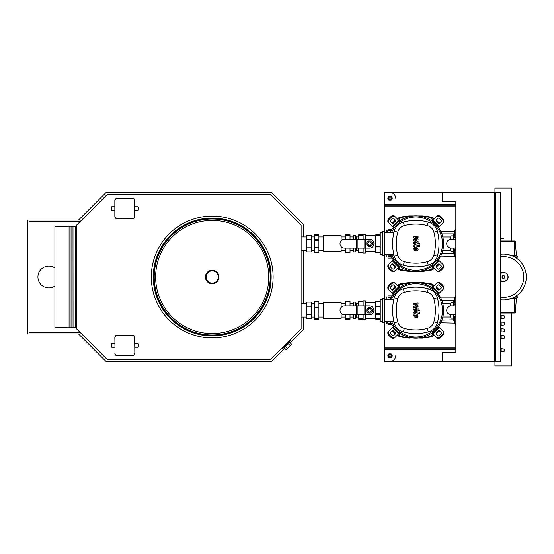 <?xml version="1.0" encoding="UTF-8"?>
<svg xmlns="http://www.w3.org/2000/svg" width="554" height="554" viewBox="0 0 554 554"><rect width="100%" height="100%" fill="white"/><g stroke="black" fill="none" stroke-linecap="round" stroke-linejoin="round"><path stroke-width="0.83" d="M516.854 255.657A0.443 0.443 0 0 1 517.298 256.107L514.631 256.107L514.631 255.657L516.854 255.657M511.702 255.657L516.376 255.249A0.443 0.443 0 0 0 516.82 255.657M515.116 257.326L517.298 257.326L517.298 256.107M510.553 255.249L514.631 255.249L514.631 241.606L515.345 241.606A0.665 0.665 0 0 0 514.68 240.99A0.665 0.665 0 0 1 515.345 241.606L516.376 255.249M500.29 240.99L514.68 240.99M516.183 257.326L516.183 258.005M511.702 298.343L516.854 298.343A0.443 0.443 0 0 0 517.298 297.893L514.631 297.893L514.631 298.751L516.376 298.751A0.443 0.443 0 0 1 516.82 298.343A0.443 0.443 0 0 0 516.376 298.751L515.345 312.394A0.665 0.665 0 0 1 514.68 313.01A0.665 0.665 0 0 0 515.345 312.394A0.665 0.665 0 0 1 514.68 313.01A0.665 0.665 0 0 0 515.345 312.394L514.631 312.394L514.68 313.01M517.298 297.893A0.443 0.443 0 0 1 516.854 298.343A0.443 0.443 0 0 0 517.298 297.893L517.298 296.674L515.116 296.674M500.29 313.01L514.631 313.01M516.183 296.674L516.183 295.995M500.29 254.314A22.894 22.894 0 0 1 526.3 277A22.894 22.894 0 0 1 500.29 299.686M500.29 256.883A20.353 20.353 0 0 1 523.759 277A20.353 20.353 0 0 1 500.29 297.117M494.944 193.644L494.944 188.083L511.861 188.083L511.861 240.99M511.861 313.01L511.861 365.917L494.944 365.917L494.944 360.356M281.64 348.355L282.27 348.978L290.85 340.398L290.22 339.768M283.496 347.753L283.967 348.224L290.095 342.095L289.624 341.624M54.908 286.03A10.893 10.893 0 0 1 37.928 277A10.893 10.893 0 0 1 54.908 267.97M72.99 327.684L76.604 327.684M72.99 226.316L73.045 327.684L54.908 327.684L54.908 226.316L76.604 226.316M80.302 332.573L29.037 332.573L29.037 221.427L80.302 221.427M75.392 327.684L75.392 226.316M71.057 327.684L71.057 226.316M69.077 327.684L69.077 226.316M81.639 333.91L27.7 333.91L27.7 220.09L81.639 220.09M133.064 198.754L133.064 198.533A1.78 1.78 0 0 1 134.844 200.313A1.78 1.78 0 0 0 133.064 198.533L116.617 198.533A1.78 1.78 0 0 0 114.837 200.313L114.837 216.759A1.78 1.78 0 0 0 116.617 218.539A1.78 1.78 0 0 1 114.837 216.759L115.059 200.313A1.558 1.558 0 0 1 116.617 198.754L133.064 198.754A1.558 1.558 0 0 1 134.622 200.313L134.622 216.759A1.558 1.558 0 0 1 133.064 218.318L116.617 218.318L133.064 218.539A1.78 1.78 0 0 0 134.844 216.759L134.622 200.313M114.837 206.753L111.839 206.753A0.554 0.554 0 0 0 111.285 207.314L111.285 209.758A0.554 0.554 0 0 0 111.839 210.312L114.837 210.312M134.844 210.312L137.842 210.312A0.554 0.554 0 0 0 138.403 209.758L138.403 207.314A0.554 0.554 0 0 0 137.842 206.753L134.844 206.753M133.064 335.461A1.78 1.78 0 0 1 134.844 337.241A1.78 1.78 0 0 0 133.064 335.461L116.617 335.461A1.78 1.78 0 0 0 114.837 337.241A1.78 1.78 0 0 1 116.617 335.461L133.064 335.461A1.78 1.78 0 0 1 134.844 337.241L134.844 353.687A1.78 1.78 0 0 1 133.064 355.467L116.617 355.467A1.78 1.78 0 0 1 114.837 353.687A1.78 1.78 0 0 0 116.617 355.467L133.064 355.467A1.78 1.78 0 0 0 134.844 353.687A1.78 1.78 0 0 1 133.064 355.467L116.617 355.467M114.837 337.241L115.059 353.687L114.837 337.241M114.837 343.688L111.839 343.688A0.554 0.554 0 0 0 111.285 344.242L111.285 346.686A0.554 0.554 0 0 0 111.839 347.247L114.837 347.247M134.844 347.247L137.842 347.247A0.554 0.554 0 0 0 138.403 346.686L138.403 344.242A0.554 0.554 0 0 0 137.842 343.688L134.844 343.688M301.12 225.125L301.12 328.875L270.747 359.248L106.977 359.248L76.604 328.875L76.604 225.125L106.977 194.752L270.747 194.752L301.12 225.125M289.756 342.441L291.716 344.401L286.273 349.851L284.306 347.884M285.67 346.52L287.637 348.487M288.392 343.799L290.358 345.765M78.495 220.09L106.056 192.529L271.668 192.529L303.343 224.204L303.343 236.953M303.343 250.36L303.343 303.64M303.343 317.047L303.343 329.796L290.227 342.912M284.784 348.355L271.668 361.471L106.056 361.471L78.495 333.91M212.203 270.22A6.78 6.78 0 0 0 205.423 277A6.78 6.78 0 0 0 212.203 283.78A6.78 6.78 0 0 0 218.982 277A6.78 6.78 0 0 0 212.203 270.22A6.78 6.78 0 0 1 218.982 277A6.78 6.78 0 0 0 212.203 270.22A6.78 6.78 0 0 1 218.982 277A6.78 6.78 0 0 1 212.203 283.78A6.78 6.78 0 0 0 218.982 277M212.203 220.43A56.57 56.57 0 0 0 155.632 277A56.57 56.57 0 0 0 212.203 333.57A56.57 56.57 0 0 0 268.773 277A56.57 56.57 0 0 0 212.203 220.43M273.108 277A60.905 60.905 0 0 0 212.203 216.095A60.905 60.905 0 0 0 151.297 277A60.905 60.905 0 0 0 212.203 337.905A60.905 60.905 0 0 0 273.108 277M314.457 236.953L311.791 236.953L311.341 236.51M314.457 250.36L311.791 250.36L311.341 250.803M311.791 250.36L311.791 236.953M306.895 239.55L306.895 235.443L311.341 235.443L311.341 239.55L306.895 239.55L306.895 251.869L311.341 251.869L311.341 239.55M311.341 247.763L306.895 247.763M341.132 240.713L341.132 235.651L323.349 235.651L323.349 251.661L341.132 251.661L341.132 246.599M323.349 236.953L318.903 236.953M323.349 250.36L318.903 250.36M345.578 236.953L341.132 236.953M345.578 250.36L341.132 250.36M314.457 235.353L314.457 234.764L318.903 234.764L318.903 235.353L314.457 235.353L314.457 239.383L318.903 239.383L318.903 240.81L314.457 240.81L314.457 239.383M345.578 235.353L345.578 234.764L350.024 234.764L350.024 235.353L345.578 235.353L345.578 239.21M314.457 252.548L314.457 251.959L318.903 251.959L318.903 252.548L314.457 252.548M345.578 252.548L345.578 251.959L350.024 251.959L350.024 252.548L345.578 252.548M350.024 239.21L350.024 235.353M318.903 240.81L318.903 251.959M318.903 247.34L314.457 247.34L314.457 251.959M350.024 251.959L350.024 248.102M314.457 240.81L314.457 247.34M345.578 251.959L345.578 248.102M318.903 235.353L318.903 239.383M358.694 250.36L356.25 250.36L355.689 251.869L355.689 248.102M358.694 236.953L356.25 236.953L356.25 239.21M356.25 248.102L356.25 250.36M356.25 236.953L355.689 235.443L355.689 239.21M353.133 248.102L353.133 250.36L350.024 250.36M353.133 239.21L353.133 236.953L350.024 236.953M353.133 236.953L353.687 235.443L353.687 239.21M353.133 250.36L353.687 251.869L353.687 248.102M355.689 235.443L353.687 235.443M353.687 251.869L355.689 251.869M344.463 239.21L369.476 239.21A4.446 4.446 0 0 1 373.922 243.656A4.446 4.446 0 0 1 369.476 248.102L344.463 248.102A4.446 4.446 0 0 1 340.017 243.656A4.446 4.446 0 0 1 344.463 239.21A4.446 4.446 0 0 0 340.017 243.656A4.446 4.446 0 0 0 344.463 248.102M369.476 248.102A4.446 4.446 0 0 0 373.922 243.656A4.446 4.446 0 0 0 369.476 239.21M371.249 243.656A1.78 1.78 0 0 0 369.476 241.876A1.78 1.78 0 0 0 367.697 243.656A1.78 1.78 0 0 0 369.476 245.436A1.78 1.78 0 0 0 371.249 243.656M367.808 243.656A1.669 1.669 0 0 1 369.476 241.987A1.669 1.669 0 0 1 371.138 243.656A1.669 1.669 0 0 1 369.476 245.325A1.669 1.669 0 0 1 367.808 243.656M372.143 242.548L372.143 244.764L370.578 246.322L368.368 246.322L366.803 244.764L366.803 242.548L368.368 240.99L370.578 240.99L372.143 242.548M365.363 251.661L375.806 251.661M365.363 235.651L375.806 235.651M358.694 248.102L358.694 252.548L363.14 252.548L363.14 252.991L365.363 252.991L365.363 248.102M363.14 239.21L363.14 235.353L358.694 235.353L358.694 234.764L363.14 234.764L363.14 234.321L365.363 234.321L365.363 239.21M380.252 252.548L375.806 252.548L375.806 251.959L380.252 251.959M380.252 247.929L375.806 247.929L375.806 246.502L380.252 246.502M380.252 235.353L375.806 235.353L375.806 234.764L380.252 234.764M358.694 251.959L363.14 251.959L363.14 248.102M375.806 246.502L375.806 235.353M375.806 239.972L380.252 239.972M358.694 235.353L358.694 239.21M375.806 251.959L375.806 247.929M386.235 232.542L386.235 230.81L386.235 232.542M386.415 230.229L386.235 230.81L386.415 230.229L388.035 230.229M388.035 231.385L386.415 231.385M386.235 254.771L386.235 256.502L386.235 254.771M386.415 257.084L386.235 256.502L386.415 257.084L388.035 257.084M388.035 255.927L386.415 255.927M391.768 257.568L391.588 258.109L388.035 258.109L388.035 256.772L391.325 256.772M391.796 229.695L391.588 229.211L391.768 229.744M391.588 229.211L388.035 229.211L388.035 232.722M388.035 254.591L388.035 256.772M314.457 303.64L311.791 303.64L311.341 303.197M314.457 317.047L311.791 317.047L311.341 317.49M311.791 317.047L311.791 303.64M306.895 306.237L306.895 302.131L311.341 302.131L311.341 306.237L306.895 306.237L306.895 318.557L311.341 318.557L311.341 306.237M311.341 314.45L306.895 314.45M341.132 307.401L341.132 302.339L323.349 302.339L323.349 318.349L341.132 318.349L341.132 313.287M323.349 303.64L318.903 303.64M323.349 317.047L318.903 317.047M345.578 303.64L341.132 303.64M345.578 317.047L341.132 317.047M314.457 302.041L314.457 301.452L318.903 301.452L318.903 302.041L314.457 302.041L314.457 306.071L318.903 306.071L318.903 307.498L314.457 307.498L314.457 306.071M345.578 302.041L345.578 301.452L350.024 301.452L350.024 302.041L345.578 302.041L345.578 305.898M314.457 319.236L314.457 318.647L318.903 318.647L318.903 319.236L314.457 319.236M345.578 319.236L345.578 318.647L350.024 318.647L350.024 319.236L345.578 319.236M350.024 305.898L350.024 302.041M318.903 307.498L318.903 318.647M318.903 314.028L314.457 314.028L314.457 318.647M350.024 318.647L350.024 314.79M314.457 307.498L314.457 314.028M345.578 318.647L345.578 314.79M318.903 302.041L318.903 306.071M358.694 317.047L356.25 317.047L355.689 318.557L355.689 314.79M358.694 303.64L356.25 303.64L356.25 305.898M356.25 314.79L356.25 317.047M356.25 303.64L355.689 302.131L355.689 305.898M353.133 314.79L353.133 317.047L350.024 317.047M353.133 305.898L353.133 303.64L350.024 303.64M353.133 303.64L353.687 302.131L353.687 305.898M353.133 317.047L353.687 318.557L353.687 314.79M355.689 302.131L353.687 302.131M353.687 318.557L355.689 318.557M344.463 305.898L369.476 305.898A4.446 4.446 0 0 1 373.922 310.344A4.446 4.446 0 0 1 369.476 314.79L344.463 314.79A4.446 4.446 0 0 1 340.017 310.344A4.446 4.446 0 0 1 344.463 305.898A4.446 4.446 0 0 0 340.017 310.344A4.446 4.446 0 0 0 344.463 314.79M369.476 314.79A4.446 4.446 0 0 0 373.922 310.344A4.446 4.446 0 0 0 369.476 305.898M371.249 310.344A1.78 1.78 0 0 0 369.476 308.564A1.78 1.78 0 0 0 367.697 310.344A1.78 1.78 0 0 0 369.476 312.124A1.78 1.78 0 0 0 371.249 310.344M367.808 310.344A1.669 1.669 0 0 1 369.476 308.675A1.669 1.669 0 0 1 371.138 310.344A1.669 1.669 0 0 1 369.476 312.013A1.669 1.669 0 0 1 367.808 310.344M372.143 309.236L372.143 311.452L370.578 313.01L368.368 313.01L366.803 311.452L366.803 309.236L368.368 307.678L370.578 307.678L372.143 309.236M365.363 318.349L375.806 318.349M365.363 302.339L375.806 302.339M358.694 314.79L358.694 319.236L363.14 319.236L363.14 319.679L365.363 319.679L365.363 314.79M363.14 305.898L363.14 302.041L358.694 302.041L358.694 301.452L363.14 301.452L363.14 301.009L365.363 301.009L365.363 305.898M380.252 319.236L375.806 319.236L375.806 318.647L380.252 318.647M380.252 314.617L375.806 314.617L375.806 313.19L380.252 313.19M380.252 302.041L375.806 302.041L375.806 301.452L380.252 301.452M358.694 318.647L363.14 318.647L363.14 314.79M375.806 313.19L375.806 302.041M375.806 306.66L380.252 306.66M358.694 302.041L358.694 305.898M375.806 318.647L375.806 314.617M386.235 299.229L386.235 297.498L386.235 299.229M386.415 296.916L386.235 297.498L386.415 296.916L388.035 296.916M388.035 298.073L386.415 298.073M386.235 321.459L386.235 323.19L386.235 321.459M386.415 323.771L386.235 323.19L386.415 323.771L388.035 323.771M388.035 322.615L386.415 322.615M391.768 324.256L391.588 324.789L388.035 324.789L388.035 323.46L391.325 323.46M391.796 296.383L391.588 295.891L391.768 296.432M391.588 295.891L388.035 295.891L388.035 299.409M388.035 321.278L388.035 323.46M442.494 192.529L442.494 201.421L455.831 201.421L455.831 352.579L442.494 352.579L442.494 361.471L494.736 361.471L494.736 192.529L384.476 192.529L384.476 231.607M500.29 355.91L500.74 355.91L500.74 350.357L500.29 350.357M495.844 360.356L494.736 360.356M495.844 361.471L500.29 361.471L500.29 192.529L495.844 192.529L495.844 361.471M495.844 193.644L494.736 193.644M500.29 348.577L504.071 349.02L504.071 351.693L504.292 349.242L504.071 351.693L501.183 351.693L500.74 352.136M500.29 335.239L504.071 335.682L504.292 338.127L504.292 335.904L504.071 338.356L500.29 338.799M500.29 315.233L504.071 315.676L504.292 318.121L504.292 315.898L504.071 318.349L500.29 318.792M500.29 321.902L504.071 322.345L504.292 324.789L504.292 322.567L504.071 325.018L500.29 325.461M500.29 328.57L504.071 329.014L504.292 331.458L504.292 329.235L504.071 331.687L500.29 332.13M500.74 348.577L500.74 350.357M501.183 349.02L501.183 351.693M500.74 335.239L500.74 338.799M501.183 335.682L501.183 338.356M500.74 315.233L500.74 318.792M501.183 315.676L501.183 318.349M500.74 321.902L500.74 325.461M501.183 322.345L501.183 325.018M500.74 328.57L500.74 332.13M501.183 329.014L501.183 331.687M428.45 268.406L429.115 269.556L431.428 269.556L432.577 267.554L431.878 266.336M428.45 335.094L429.115 336.243L431.428 336.243L432.577 334.242L431.878 333.023M399.766 266.336L399.06 267.554L400.217 269.556L402.529 269.556L403.187 268.406M399.766 333.023L399.06 334.242L400.217 336.243L402.529 336.243L403.187 335.094M431.878 220.977L432.577 219.758L431.428 217.757L429.115 217.757L428.45 218.906M431.878 287.664L432.577 286.446L431.428 284.444L429.115 284.444L428.45 285.594M403.187 218.906L402.529 217.757L400.217 217.757L399.06 219.758L399.766 220.977M403.187 285.594L402.529 284.444L400.217 284.444L399.06 286.446L399.766 287.664M455.831 239.21L451.164 239.21A4.446 4.446 0 0 0 446.718 243.656A4.446 4.446 0 0 0 451.164 248.102L455.831 248.102M440.665 231.205L454.543 231.205M441.829 233.878L453.996 233.878M440.665 256.107L454.515 256.419L453.629 253.123L441.829 253.434M453.56 239.21L453.56 234.543L453.165 234.543L453.165 239.21M453.74 239.21L454.737 230.54L455.166 229.211L455.831 229.211M453.56 248.102L453.56 252.769L453.165 252.769L453.165 248.102M454.515 256.419L455.166 258.109L453.74 248.102M455.831 256.772L454.765 256.855M453.165 251.44L450.942 251.44L450.942 248.095M453.165 235.879L450.942 235.879L450.942 239.217M450.499 248.053L450.499 250.325L442.798 250.325M450.499 239.259L450.499 236.987L442.798 236.987M455.831 305.898L451.164 305.898A4.446 4.446 0 0 0 446.718 310.344A4.446 4.446 0 0 0 451.164 314.79L455.831 314.79M440.665 297.893L454.543 297.893M441.829 300.566L453.996 300.566M440.665 322.795L454.515 323.107L453.629 319.81L441.829 320.122M453.56 305.898L453.56 301.231L453.165 301.231L453.165 305.898M453.74 305.898L454.737 297.228L455.166 295.891L455.831 295.891M453.56 314.79L453.56 319.457L453.165 319.457L453.165 314.79M454.515 323.107L455.166 324.789L453.74 314.79M455.831 323.46L454.765 323.543M453.165 318.121L450.942 318.121L450.942 314.783M453.165 302.56L450.942 302.56L450.942 305.905M450.499 314.741L450.499 317.013L442.798 317.013M450.499 305.947L450.499 303.675L442.798 303.675M416.913 249.75L416.913 248.704L414.731 248.275L414.731 249.321L416.913 249.75M417.571 247.957L415.825 247.112L414.073 247.278L413.519 248.559L414.073 250.069L415.825 250.92L417.571 250.747L418.125 249.459L417.571 247.957M419.724 245.616L414.856 244.674L413.568 245.734L413.568 246.371L414.524 246.558L414.925 245.81L419.724 246.738L419.724 245.616M418.457 243.732L419.136 244.411L419.821 243.732L419.136 243.054L418.457 243.732M413.568 237.749L416.393 239.238L413.568 239.633L413.568 240.616L417.12 242.23L416.719 242.901L413.568 242.292L413.568 243.414L416.795 244.037L418.076 242.964L418.069 241.475L415.292 240.353L418.069 239.972L418.069 239.093L415.292 237.638L418.069 237.451L418.069 236.295L413.568 236.766L413.568 237.749M416.913 316.438L416.913 315.392L414.731 314.963L414.731 316.009L416.913 316.438M417.571 314.644L415.825 313.799L414.073 313.966L413.519 315.247L414.073 316.756L415.825 317.608L417.571 317.435L418.125 316.147L417.571 314.644M419.724 312.304L414.856 311.362L413.568 312.421L413.568 313.058L414.524 313.245L414.925 312.498L419.724 313.425L419.724 312.304M418.457 310.42L419.136 311.099L419.821 310.42L419.136 309.741L418.457 310.42M413.568 304.437L416.393 305.926L413.568 306.32L413.568 307.297L417.12 308.917L416.719 309.589L413.568 308.98L413.568 310.101L416.795 310.725L418.076 309.651L418.069 308.163L415.292 307.041L418.069 306.66L418.069 305.78L415.292 304.326L418.069 304.139L418.069 302.983L413.568 303.454L413.568 304.437M443.609 243.656A27.783 27.783 0 0 1 390.473 255.041A27.783 27.783 0 0 0 443.609 243.656A27.783 27.783 0 0 0 390.279 232.722A27.783 27.783 0 0 1 443.609 243.656M394.829 267.79A1.108 0.783 45 0 0 394.6 266.446L393.028 264.874A1.108 0.783 45 0 0 391.685 264.646M393.582 264.32L395.154 265.892A1.108 0.783 -135 0 1 395.39 267.236L393.624 268.995A1.108 0.783 -135 0 1 392.28 268.766L390.709 267.194A1.108 0.783 -135 0 1 390.48 265.851L392.246 264.092A1.108 0.783 -135 0 1 393.582 264.32L393.028 264.874M439.952 264.646A1.108 0.783 -45 0 0 438.616 264.874L437.044 266.446A1.108 0.783 -45 0 0 436.808 267.79M436.483 265.892L438.055 264.32A1.108 0.783 135 0 1 439.398 264.092L441.164 265.851A1.108 0.783 135 0 1 440.929 267.194L439.357 268.766A1.108 0.783 135 0 1 438.02 268.995L436.254 267.236A1.108 0.783 135 0 1 436.483 265.892L437.044 266.446M436.808 219.523A1.108 0.783 -135 0 0 437.044 220.866L438.616 222.438A1.108 0.783 -135 0 0 439.952 222.666M438.055 222.992L436.483 221.42A1.108 0.783 45 0 1 436.254 220.077L438.02 218.318A1.108 0.783 45 0 1 439.357 218.546L440.929 220.118A1.108 0.783 45 0 1 441.164 221.462L439.398 223.22A1.108 0.783 45 0 1 438.055 222.992L438.616 222.438M395.196 270.567A3.331 2.354 -135 0 1 391.172 269.881L390.618 270.435A3.331 2.354 45 0 0 394.642 271.121L399.572 266.197M393.285 259.909L388.354 264.84A3.331 2.354 45 0 0 389.046 268.863L389.601 268.309A3.331 2.354 -135 0 1 388.908 264.279M390.618 270.435L389.046 268.863M391.172 269.881L389.601 268.309M442.736 264.279A3.331 2.354 135 0 1 442.044 268.309L442.598 268.863A3.331 2.354 -45 0 0 443.29 264.84L438.359 259.909M432.072 266.197L437.002 271.121A3.331 2.354 -45 0 0 441.026 270.435L440.472 269.881A3.331 2.354 135 0 1 436.448 270.567M442.598 268.863L441.026 270.435M442.044 268.309L440.472 269.881M436.448 216.746A3.331 2.354 45 0 1 440.472 217.438L441.026 216.877A3.331 2.354 -135 0 0 437.002 216.192L432.072 221.115M438.359 227.403L443.29 222.473A3.331 2.354 -135 0 0 442.598 218.449L442.044 219.01A3.331 2.354 45 0 1 442.736 223.033M441.026 216.877L442.598 218.449M440.472 217.438L442.044 219.01M391.685 222.666A1.108 0.783 135 0 0 393.028 222.438L394.6 220.866A1.108 0.783 135 0 0 394.829 219.523M395.154 221.42L393.582 222.992A1.108 0.783 -45 0 1 392.246 223.22L390.48 221.462A1.108 0.783 -45 0 1 390.709 220.118L392.28 218.546A1.108 0.783 -45 0 1 393.624 218.318L395.39 220.077A1.108 0.783 -45 0 1 395.154 221.42L394.6 220.866M399.572 221.115L394.642 216.192A3.331 2.354 135 0 0 390.618 216.877L391.172 217.438A3.331 2.354 -45 0 1 395.196 216.746M388.908 223.033A3.331 2.354 -45 0 1 389.601 219.01L389.046 218.449A3.331 2.354 135 0 0 388.354 222.473L393.285 227.403M389.046 218.449L390.618 216.877M389.601 219.01L391.172 217.438M391.491 232.722A26.675 26.675 0 0 1 442.494 243.656A26.675 26.675 0 0 1 391.699 255.041M393.977 255.041L388.513 255.041L388.513 254.591M382.475 255.706L384.698 255.706L384.698 231.607L382.475 231.607L382.475 255.706M384.698 254.591L393.873 254.591M382.475 232.722L380.252 232.722L380.252 254.591L382.475 254.591M393.873 232.722L384.698 232.722M394.247 256.1A12.894 12.894 0 0 0 403.374 265.228A48.191 48.191 0 0 0 428.27 265.228A12.894 12.894 0 0 0 437.39 256.1A48.191 48.191 0 0 0 437.39 231.212A12.894 12.894 0 0 0 428.27 222.085A48.191 48.191 0 0 0 403.374 222.085A12.894 12.894 0 0 0 394.247 231.212A48.191 48.191 0 0 0 394.247 256.1L397.772 255.159A44.542 44.542 0 0 1 397.772 232.154A9.245 9.245 0 0 1 404.316 225.603A44.542 44.542 0 0 1 427.328 225.603A9.245 9.245 0 0 1 433.872 232.154A44.542 44.542 0 0 1 433.872 255.159A9.245 9.245 0 0 1 427.328 261.71A44.542 44.542 0 0 1 404.316 261.71A9.245 9.245 0 0 1 397.772 255.159M443.609 310.344A27.783 27.783 0 0 1 390.473 321.722A27.783 27.783 0 0 0 443.609 310.344A27.783 27.783 0 0 0 390.279 299.409A27.783 27.783 0 0 1 443.609 310.344M394.829 334.478A1.108 0.783 45 0 0 394.6 333.134L393.028 331.562A1.108 0.783 45 0 0 391.685 331.334M393.582 331.008L395.154 332.58A1.108 0.783 -135 0 1 395.39 333.923L393.624 335.682A1.108 0.783 -135 0 1 392.28 335.454L390.709 333.882A1.108 0.783 -135 0 1 390.48 332.538L392.246 330.78A1.108 0.783 -135 0 1 393.582 331.008L393.028 331.562M439.952 331.334A1.108 0.783 -45 0 0 438.616 331.562L437.044 333.134A1.108 0.783 -45 0 0 436.808 334.478M436.483 332.58L438.055 331.008A1.108 0.783 135 0 1 439.398 330.78L441.164 332.538A1.108 0.783 135 0 1 440.929 333.882L439.357 335.454A1.108 0.783 135 0 1 438.02 335.682L436.254 333.923A1.108 0.783 135 0 1 436.483 332.58L437.044 333.134M436.808 286.21A1.108 0.783 -135 0 0 437.044 287.554L438.616 289.126A1.108 0.783 -135 0 0 439.952 289.354M438.055 289.68L436.483 288.108A1.108 0.783 45 0 1 436.254 286.764L438.02 285.005A1.108 0.783 45 0 1 439.357 285.234L440.929 286.806A1.108 0.783 45 0 1 441.164 288.149L439.398 289.908A1.108 0.783 45 0 1 438.055 289.68L438.616 289.126M395.196 337.254A3.331 2.354 -135 0 1 391.172 336.562L390.618 337.123A3.331 2.354 45 0 0 394.642 337.808L399.572 332.885M393.285 326.597L388.354 331.527A3.331 2.354 45 0 0 389.046 335.551L389.601 334.99A3.331 2.354 -135 0 1 388.908 330.967M390.618 337.123L389.046 335.551M391.172 336.562L389.601 334.99M442.736 330.967A3.331 2.354 135 0 1 442.044 334.99L442.598 335.551A3.331 2.354 -45 0 0 443.29 331.527L438.359 326.597M432.072 332.885L437.002 337.808A3.331 2.354 -45 0 0 441.026 337.123L440.472 336.562A3.331 2.354 135 0 1 436.448 337.254M442.598 335.551L441.026 337.123M442.044 334.99L440.472 336.562M436.448 283.433A3.331 2.354 45 0 1 440.472 284.119L441.026 283.565A3.331 2.354 -135 0 0 437.002 282.879L432.072 287.803M438.359 294.091L443.29 289.16A3.331 2.354 -135 0 0 442.598 285.137L442.044 285.691A3.331 2.354 45 0 1 442.736 289.721M441.026 283.565L442.598 285.137M440.472 284.119L442.044 285.691M391.685 289.354A1.108 0.783 135 0 0 393.028 289.126L394.6 287.554A1.108 0.783 135 0 0 394.829 286.21M395.154 288.108L393.582 289.68A1.108 0.783 -45 0 1 392.246 289.908L390.48 288.149A1.108 0.783 -45 0 1 390.709 286.806L392.28 285.234A1.108 0.783 -45 0 1 393.624 285.005L395.39 286.764A1.108 0.783 -45 0 1 395.154 288.108L394.6 287.554M399.572 287.803L394.642 282.879A3.331 2.354 135 0 0 390.618 283.565L391.172 284.119A3.331 2.354 -45 0 1 395.196 283.433M388.908 289.721A3.331 2.354 -45 0 1 389.601 285.691L389.046 285.137A3.331 2.354 135 0 0 388.354 289.16L393.285 294.091M389.046 285.137L390.618 283.565M389.601 285.691L391.172 284.119M391.491 299.409A26.675 26.675 0 0 1 442.494 310.344A26.675 26.675 0 0 1 391.699 321.722M393.977 321.722L388.513 321.722L388.513 321.278M382.475 322.393L384.698 322.393L384.698 298.294L382.475 298.294L382.475 322.393M384.698 321.278L393.873 321.278M382.475 299.409L380.252 299.409L380.252 321.278L382.475 321.278M393.873 299.409L384.698 299.409M394.247 322.788A12.894 12.894 0 0 0 403.374 331.915A48.191 48.191 0 0 0 428.27 331.915A12.894 12.894 0 0 0 437.39 322.788A48.191 48.191 0 0 0 437.39 297.9A12.894 12.894 0 0 0 428.27 288.772A48.191 48.191 0 0 0 403.374 288.772A12.894 12.894 0 0 0 394.247 297.9A48.191 48.191 0 0 0 394.247 322.788L397.772 321.846A44.542 44.542 0 0 1 397.772 298.841A9.245 9.245 0 0 1 404.316 292.29A44.542 44.542 0 0 1 427.328 292.29A9.245 9.245 0 0 1 433.872 298.841A44.542 44.542 0 0 1 433.872 321.846A9.245 9.245 0 0 1 427.328 328.397A44.542 44.542 0 0 1 404.316 328.397A9.245 9.245 0 0 1 397.772 321.846M397.495 268.268A4.446 4.446 0 0 0 400.286 270.117A78.606 78.606 0 0 0 409.302 271.391L408.894 270.954A0.443 0.443 0 0 0 409.302 271.391L408.894 270.567M434.149 219.045A4.446 4.446 0 0 0 431.358 217.196A78.606 78.606 0 0 0 422.342 215.922L422.75 216.365A0.443 0.443 0 0 0 422.342 215.922L409.302 215.922L408.894 216.365L409.302 215.922A0.443 0.443 0 0 0 408.894 216.365L408.894 216.746M409.302 271.391L422.342 271.391A0.443 0.443 0 0 0 422.75 270.954L422.307 271.038L422.75 270.567M422.307 270.677L422.307 271.038L419.226 271.231M412.418 271.231L409.337 271.038L409.337 270.677M422.75 216.746L422.342 215.922L422.75 216.365M433.824 267.949A4.003 4.003 0 0 1 431.268 269.68L431.358 270.117A78.606 78.606 0 0 1 422.342 271.391L422.75 270.954M431.358 270.117A4.446 4.446 0 0 0 434.149 268.268M409.337 216.635L409.337 216.275L412.418 216.081M419.226 216.081L422.307 216.275L422.307 216.635M409.302 215.922L408.894 216.365L409.302 215.922A78.606 78.606 0 0 0 400.286 217.196A4.446 4.446 0 0 0 397.495 219.045M397.495 334.955A4.446 4.446 0 0 0 400.286 336.804A78.606 78.606 0 0 0 409.302 338.079L408.894 337.635A0.443 0.443 0 0 0 409.302 338.079L408.894 337.635L409.337 337.365M433.824 334.637A4.003 4.003 0 0 1 431.268 336.368L431.358 336.804A78.606 78.606 0 0 1 422.342 338.079L422.75 337.635L422.342 338.079A0.443 0.443 0 0 0 422.75 337.635L422.342 338.079L412.418 337.919M434.149 285.732A4.446 4.446 0 0 0 431.358 283.883A78.606 78.606 0 0 0 422.342 282.609L422.75 283.046A0.443 0.443 0 0 0 422.342 282.609L409.302 282.609L408.894 283.046L409.302 282.609A0.443 0.443 0 0 0 408.894 283.046L408.894 283.433M422.75 337.635L422.75 337.254M422.307 337.365L422.307 337.725L419.226 337.919M422.75 283.433L422.75 283.046L422.75 283.433M422.342 282.609L422.75 283.046M431.358 336.804A4.446 4.446 0 0 0 434.149 334.955M409.337 283.323L409.337 282.962L412.418 282.769M419.226 282.769L422.307 282.962L422.307 283.323M409.302 282.609L408.894 283.046L409.302 282.609A78.606 78.606 0 0 0 400.286 283.883A4.446 4.446 0 0 0 397.495 285.732M408.894 337.254L408.894 337.635M397.814 286.051A4.003 4.003 0 0 1 400.369 284.32A78.162 78.162 0 0 1 408.894 283.087L408.894 283.046M390.037 357.247A1.337 1.337 0 0 1 388.7 355.91A1.337 1.337 0 0 1 390.037 354.581A1.337 1.337 0 0 1 391.366 355.91A1.337 1.337 0 0 1 390.037 357.247M390.037 357.025A1.108 1.108 0 0 1 388.922 355.91A1.108 1.108 0 0 1 390.037 354.802A1.108 1.108 0 0 1 391.145 355.91A1.108 1.108 0 0 1 390.037 357.025M390.037 192.529A5.554 5.554 0 0 1 395.591 198.09M390.037 199.419A1.337 1.337 0 0 1 388.7 198.09A1.337 1.337 0 0 1 390.037 196.753A1.337 1.337 0 0 1 391.366 198.09A1.337 1.337 0 0 1 390.037 199.419M390.037 199.198A1.108 1.108 0 0 1 388.922 198.09A1.108 1.108 0 0 1 390.037 196.975A1.108 1.108 0 0 1 391.145 198.09A1.108 1.108 0 0 1 390.037 199.198M455.831 205.866L384.476 205.866L455.831 205.866M384.476 322.393L384.476 361.471L442.494 361.471M384.476 255.706L384.476 298.294M455.831 348.134L384.476 348.134M391.193 200.084L388.88 200.084L387.724 198.09L388.88 196.088L391.193 196.088L392.343 198.09L391.193 200.084M391.193 357.912L388.88 357.912L387.724 355.91L388.88 353.916L391.193 353.916L392.343 355.91L391.193 357.912M395.591 355.91A5.554 5.554 0 0 1 390.037 361.471M514.631 257.042L514.631 256.107L512.762 256.107M500.29 241.606L514.631 241.606L514.631 240.99M514.631 296.958L514.631 297.893L512.762 297.893M510.553 298.751L514.631 298.751L514.631 312.394L500.29 312.394M503.406 254.106A22.894 22.894 0 0 1 526.3 277A22.894 22.894 0 0 1 503.406 299.894M500.29 273.634A4.584 4.584 0 0 1 507.983 277A4.584 4.584 0 0 1 500.29 280.366M503.406 278.413A1.413 1.413 0 0 1 501.986 277A1.413 1.413 0 0 1 503.406 275.587A1.413 1.413 0 0 1 504.819 277A1.413 1.413 0 0 1 503.406 278.413M503.406 278.177A1.177 1.177 0 0 1 502.229 277A1.177 1.177 0 0 1 503.406 275.823A1.177 1.177 0 0 1 504.583 277A1.177 1.177 0 0 1 503.406 278.177M116.617 218.318A1.558 1.558 0 0 1 115.059 216.759M111.839 206.753L114.837 206.981M111.285 207.314L111.839 206.981M111.285 209.758L111.506 207.314M111.839 210.312L111.506 209.758M114.837 210.091L111.839 210.091M137.842 210.312L134.844 210.091M138.403 209.758L137.842 210.091M138.403 207.314L138.181 209.758M137.842 206.753L138.181 207.314M134.844 206.981L137.842 206.981M133.064 335.682A1.558 1.558 0 0 1 134.622 337.241L134.844 337.241M134.622 337.241L134.844 353.687M134.622 353.687A1.558 1.558 0 0 1 133.064 355.246M116.617 355.246A1.558 1.558 0 0 1 115.059 353.687M115.059 337.241A1.558 1.558 0 0 1 116.617 335.682M114.837 347.019L111.839 347.247M111.839 347.019L111.285 346.686M111.506 346.686L111.285 344.242M111.506 344.242L111.839 343.688M111.839 343.909L114.837 343.909M134.844 343.909L137.842 343.688M137.842 343.909L138.403 344.242M138.181 344.242L138.403 346.686M138.181 346.686L137.842 347.247M137.842 347.019L134.844 347.019M206.088 277A6.115 6.115 0 0 0 212.203 283.115A6.115 6.115 0 0 0 218.318 277A6.115 6.115 0 0 0 212.203 270.885A6.115 6.115 0 0 0 206.088 277M270.193 277A57.99 57.99 0 0 0 212.203 219.01A57.99 57.99 0 0 0 154.213 277A57.99 57.99 0 0 0 212.203 334.99A57.99 57.99 0 0 0 270.193 277M212.203 218.726A58.274 58.274 0 0 0 153.929 277A58.274 58.274 0 0 0 212.203 335.274A58.274 58.274 0 0 0 270.477 277A58.274 58.274 0 0 0 212.203 218.726M270.525 277A58.322 58.322 0 0 0 212.203 218.678A58.322 58.322 0 0 0 153.88 277A58.322 58.322 0 0 0 212.203 335.322A58.322 58.322 0 0 0 270.525 277M212.203 335.953A58.953 58.953 0 0 0 271.155 277A58.953 58.953 0 0 0 212.203 218.047A58.953 58.953 0 0 0 153.25 277A58.953 58.953 0 0 0 212.203 335.953M356.34 248.102L356.34 239.21M365.245 239.21L365.245 248.102M357.178 239.21L357.178 248.102M364.83 248.102L364.83 239.21M388.035 230.54L391.325 230.54M356.34 314.79L356.34 305.898M365.245 305.898L365.245 314.79M357.178 305.898L357.178 314.79M364.83 314.79L364.83 305.898M388.035 297.228L391.325 297.228M455.831 249.66L453.74 249.66M455.831 237.652L453.74 237.652M455.831 230.54L454.737 230.54M455.831 316.348L453.74 316.348M455.831 304.34L453.74 304.34M455.831 297.228L454.737 297.228M395.154 265.892L394.6 266.446M438.055 264.32L438.616 264.874M436.483 221.42L437.044 220.866M399.185 266.585L392.897 260.297M392.336 260.851L398.624 267.139M438.747 260.297L432.459 266.585M433.013 267.139L439.301 260.851M432.459 220.727L438.747 227.015M439.301 226.461L433.013 220.173M393.582 222.992L393.028 222.438M398.624 220.173L392.336 226.461M392.897 227.015L399.185 220.727M403.374 265.228L404.316 261.71M397.772 232.154L394.247 231.212M428.27 265.228L427.328 261.71M404.316 225.603L403.374 222.085M437.39 256.1L433.872 255.159M427.328 225.603L428.27 222.085M437.39 231.212L433.872 232.154M395.154 332.58L394.6 333.134M438.055 331.008L438.616 331.562M436.483 288.108L437.044 287.554M399.185 333.273L392.897 326.985M392.336 327.539L398.624 333.827M438.747 326.985L432.459 333.273M433.013 333.827L439.301 327.539M432.459 287.415L438.747 293.703M439.301 293.149L433.013 286.861M393.582 289.68L393.028 289.126M398.624 286.861L392.336 293.149M392.897 293.703L399.185 287.415M403.374 331.915L404.316 328.397M397.772 298.841L394.247 297.9M428.27 331.915L427.328 328.397M404.316 292.29L403.374 288.772M437.39 322.788L433.872 321.846M427.328 292.29L428.27 288.772M437.39 297.9L433.872 298.841M408.894 270.913A78.162 78.162 0 0 1 400.369 269.68L400.286 270.117M422.75 216.399A78.162 78.162 0 0 1 431.268 217.632L431.358 217.196M431.268 217.632A4.003 4.003 0 0 1 433.824 219.363M431.268 269.68A78.162 78.162 0 0 1 422.75 270.913M400.369 269.68A4.003 4.003 0 0 1 397.814 267.949M397.814 219.363A4.003 4.003 0 0 1 400.369 217.632L400.286 217.196M400.369 217.632A78.162 78.162 0 0 1 408.894 216.399M408.894 337.601A78.162 78.162 0 0 1 400.369 336.368L400.286 336.804M422.75 283.087A78.162 78.162 0 0 1 431.268 284.32L431.358 283.883M431.268 284.32A4.003 4.003 0 0 1 433.824 286.051M431.268 336.368A78.162 78.162 0 0 1 422.75 337.601M400.369 336.368A4.003 4.003 0 0 1 397.814 334.637M400.369 284.32L400.286 283.883M384.476 206.088L455.831 206.088M455.831 347.912L384.476 347.912M384.476 349.47L455.831 349.47M455.831 204.53L384.476 204.53M500.29 280.414L503.406 281.619C511.764 279.341 507.353 272.159 503.406 272.381L500.29 273.586M503.406 238.289L500.29 238.289M301.12 236.953L306.895 236.953M306.895 303.64L301.12 303.64M301.12 317.047L306.895 317.047M301.12 250.36L306.895 250.36M391.796 257.617L391.588 258.109M391.796 324.305L391.588 324.789M453.691 233.871L453.56 234.543M454.405 231.212L455.166 229.211M453.56 252.769L453.629 253.123M455.166 258.109L455.831 258.109M450.499 250.325L450.942 250.768M450.499 236.987L450.942 236.544M453.691 300.559L453.56 301.231M454.405 297.9L455.166 295.891M453.56 319.457L453.629 319.81M455.166 324.789L455.831 324.789M450.499 317.013L450.942 317.456M450.499 303.675L450.942 303.232"/></g></svg>
